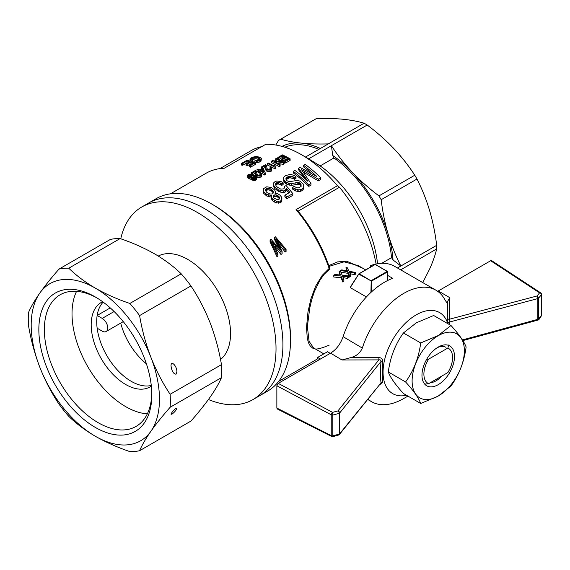 <?xml version="1.0" encoding="UTF-8"?>
<svg xmlns="http://www.w3.org/2000/svg" width="570" height="570" viewBox="0 0 570 570"><rect width="100%" height="100%" fill="white"/><g stroke="black" fill="none" stroke-linecap="round" stroke-linejoin="round"><path stroke-width="0.85" d="M68.778 268.206C76.216 275.481 85.073 282.121 95.333 288.135A90.708 52.369 60 0 1 150.879 357.233C156.123 370.514 162.536 382.862 170.124 394.283A100.463 58.005 60 0 1 170.124 407.279C162.536 415.893 156.123 423.902 150.879 431.298C145.785 438.608 142.023 445.084 139.593 450.72L190.943 421.073C198.531 412.459 204.944 404.451 210.188 397.055C215.282 389.745 219.044 383.275 221.474 377.632A100.463 58.005 -120 0 0 221.474 364.636C219.044 350.237 215.282 336.357 210.188 322.99C204.944 309.717 198.531 297.362 190.943 285.94A100.463 58.005 -120 0 0 181.196 273.821C173.757 266.546 164.908 259.906 154.641 253.892C144.231 247.964 132.725 242.856 120.127 238.559A100.463 58.005 -120 0 0 110.38 239.436L59.031 269.076A100.463 58.005 60 0 1 68.778 268.206L120.127 238.559M139.593 450.72A100.463 58.005 60 0 1 129.846 451.59C117.249 447.293 105.742 442.185 95.333 436.257C85.073 430.25 76.216 423.603 68.778 416.335A100.463 58.005 60 0 1 59.031 404.208C51.443 392.787 45.03 380.439 39.786 367.158A90.708 52.369 60 0 1 39.786 293.094A90.708 52.369 60 0 1 95.333 288.135C105.742 294.063 117.249 299.172 129.846 303.461L181.196 273.821M129.846 303.461A100.463 58.005 60 0 1 139.593 315.588L190.943 285.94M139.593 315.588C142.023 329.987 145.785 343.874 150.879 357.233A90.708 52.369 60 0 1 150.879 431.298A90.708 52.369 60 0 1 95.333 436.257A90.708 52.369 60 0 1 39.786 367.158C34.692 353.792 30.93 339.912 28.5 325.513A100.463 58.005 60 0 1 28.5 312.517C30.93 306.881 34.692 300.404 39.786 293.094C45.03 285.698 51.443 277.697 59.031 269.076M170.124 407.279L221.474 377.632M170.124 394.283L221.474 364.636M171.883 414.24L171.029 414.219C171.791 412.245 173.458 410.286 176.023 408.348L176.878 408.369C176.116 410.343 174.448 412.302 171.883 414.24M176.023 374.176C173.458 373.956 171.791 371.205 171.029 365.919C170.886 359.848 177.021 365.983 176.878 371.775L176.023 374.176M95.333 427.422A79.886 46.12 -120 0 0 151.82 394.81A79.886 46.12 -120 0 0 95.333 296.97A79.886 46.12 -120 0 0 38.846 329.581A79.886 46.12 -120 0 0 95.333 427.422M96.729 297.796A75.981 43.869 -120 0 0 60.099 294.804A75.981 43.869 -120 0 0 48.45 355.687A75.981 43.869 -120 0 0 98.09 422.648A75.981 43.869 -120 0 0 136.08 426.41A75.981 43.869 -120 0 0 151.798 393.186M151.271 385.455A48.771 28.158 60 0 1 106.811 355.573A48.771 28.158 60 0 1 103.163 302.121A48.771 28.158 -120 0 0 97.157 315.466L102.23 318.395A7.802 4.503 -120 0 1 107.324 325.27A7.802 4.503 -120 0 1 106.127 331.526A7.802 4.503 -120 0 1 102.23 331.142L97.157 328.213A48.771 28.158 -120 0 0 151.271 385.455M151.342 386.089A48.771 28.158 60 0 1 150.06 386.909A48.771 28.158 60 0 1 101.296 358.758A48.771 28.158 60 0 1 101.296 302.442A48.771 28.158 60 0 1 102.65 301.744M76.58 291.334A75.881 43.812 -120 0 0 87.737 366.581A75.881 43.812 -120 0 0 147.324 413.87M426.652 359.357L428.597 359.164L447.878 348.028L448.704 344.978M447.878 348.028A20.285 11.714 120 0 1 452.58 357.575A20.285 11.714 120 0 1 447.878 372.559L428.597 383.695L424.678 384.087M428.597 359.164A20.285 11.714 120 0 0 428.597 383.695M208.428 399.52A111.193 64.196 -120 0 0 227.494 404.515A111.193 64.196 -120 0 0 252.994 399.563L259.892 395.58A111.193 64.196 -120 0 0 259.892 267.188A111.193 64.196 -120 0 0 148.706 202.991A111.193 64.196 -120 0 1 204.302 208.499A111.193 64.196 -120 0 1 276.935 306.482A111.193 64.196 -120 0 1 259.892 395.58L267.48 391.198A111.193 64.196 -120 0 0 290.508 340.297L290.508 337.91A108.264 62.508 -120 0 0 213.957 205.314L211.883 204.117A111.193 64.196 -120 0 0 156.294 198.609L141.809 206.974A111.193 64.196 -120 0 0 120.754 238.78M376.1 264.024A105.336 60.819 -120 0 0 339.478 187.266A1117.2 645.019 120 0 0 337.411 185.749A108.264 62.508 -120 0 0 301.544 154.748A108.264 62.508 -120 0 0 265.684 144.338L224.302 168.228A108.264 62.508 -120 0 0 206.034 173.273L170.423 193.829M278.687 381.351L314.298 360.789A108.264 62.508 -120 0 0 317.804 358.48M321.808 355.039A108.264 62.508 -120 0 0 323.247 353.528M315.452 349.032L312.716 348.149L310.28 346.04L308.47 342.727L307.273 338.323L306.517 327.394L307.992 311.826L310.885 298.972L315.637 286.197L322.207 275.367L329.139 268.456L329.895 268.912L324.394 274.07L320.126 279.849L314.405 291.519L311.847 299.25L309.767 307.957L307.772 323.468L307.615 328.669L309.075 341.302L313.543 347.928L323.831 353.87M337.411 185.749L296.03 209.639A108.264 62.508 -120 0 1 329.075 268.313L329.139 268.456M301.544 154.748A108.264 62.508 -120 0 0 301.544 154.741L307.059 157.933A100.463 58.005 -120 0 0 307.059 157.933L301.544 154.748M256.614 177.605L256.614 179.194L255.937 180.134L253.422 180.441L247.971 177.997L247.416 175.417L248.107 174.57L250.301 174.099L254.006 175.275L256.422 177.063L256.45 179.678M257.049 169.511L257.818 169.062A110.217 63.633 -120 0 1 259.642 169.91L262.35 168.35A110.217 63.633 -120 0 1 263.212 168.77L265.349 173.052L265.349 174.648L264.729 175.004A108.264 62.508 -120 0 0 259.735 172.375L258.887 172.86A108.264 62.508 -120 0 0 258.025 172.446L258.025 170.843L258.873 170.359A110.217 63.633 -120 0 0 257.049 169.511L257.049 171.114A108.264 62.508 -120 0 1 258.025 171.556M247.9 162.956A108.264 62.508 -120 0 0 246.945 162.771L242.62 165.264A108.264 62.508 -120 0 0 241.58 165.079L241.58 163.391A110.217 63.633 -120 0 1 242.62 163.59L242.62 165.264M261.416 158.945L259.058 160.605L256.329 161.004L254.79 160.932L255.438 160.32L257.619 160.305L259.834 159.272L260.006 158.346L258.908 157.662L255.887 157.099L252.98 157.562L251.627 158.389L251.627 159.258L252.296 159.657L251.099 160.127L250.223 159.586L250.237 158.432L252.303 157.199L256.343 156.529L260.233 157.27L261.409 158.31L261.01 161.153L259.058 162.236L255.666 162.607L255.666 164.238L250.593 167.167A108.264 62.508 -120 0 0 249.546 166.839L249.546 165.207L253.7 162.813A110.217 63.633 -120 0 0 251.007 162.037L251.007 163.683L247.123 165.927A108.264 62.508 -120 0 0 246.083 165.663L246.083 164.01L249.966 161.766A110.217 63.633 -120 0 0 246.945 161.089L242.62 163.59M251.812 163.904A108.264 62.508 -120 0 0 251.007 163.683M275.709 167.124L275.21 167.416L275.21 169.012L275.709 168.72L275.481 166.718M275.21 169.012A108.264 62.508 -120 0 0 267.472 165.093L267.472 163.49L268.249 163.041A110.217 63.633 -120 0 1 274.248 166.013L274.605 164.53A110.217 63.633 -120 0 1 275.517 165.015M277.269 161.146A108.264 62.508 -120 0 0 275.623 160.384L275.623 158.788A110.217 63.633 -120 0 1 281.63 161.759L272.46 160.612L271.569 161.125L271.569 162.728A108.264 62.508 -120 0 1 279.3 166.647L280.112 166.176L280.112 164.588A110.217 63.633 -120 0 0 274.063 161.438L283.318 162.735L283.318 164.324L278.231 163.547M283.318 162.735L284.166 162.243L284.166 163.832L283.318 164.324M261.808 174.498L260.07 175.938L256.942 175.524L255.773 174.199L255.303 171.513L252.254 173.273A110.217 63.633 -120 0 0 251.292 172.831L255.346 170.494A110.217 63.633 -120 0 1 255.681 170.644L256.529 171.556L257.006 174.327L257.811 175.133L259.742 175.361L260.682 174.441L259.842 173.643L260.754 173.273L261.516 173.85L261.666 176.664L259.022 177.648L256.942 177.12L255.773 175.795L255.303 173.109L252.61 174.662M259.927 175.296L259.842 173.643M283.632 157.904A108.264 62.508 -120 0 0 282.485 157.37L278.865 159.458M284.765 160.861L288.392 158.766A110.217 63.633 -120 0 0 286.04 157.512L282.642 159.472A110.217 63.633 -120 0 0 281.73 159.009L285.128 157.042A110.217 63.633 -120 0 0 282.485 155.767L278.702 157.954A110.217 63.633 -120 0 0 277.79 157.534L282.385 154.883A110.217 63.633 -120 0 1 290.116 158.809L290.116 160.405L285.677 162.963A108.264 62.508 -120 0 0 284.765 162.457L284.765 160.861A110.217 63.633 -120 0 1 285.677 161.374L285.677 162.963M286.966 159.593A108.264 62.508 -120 0 0 286.04 159.108L282.642 161.068A108.264 62.508 -120 0 0 281.73 160.605L281.73 159.009M259.457 159.586L255.887 158.766L252.246 159.621M252.296 159.657L252.296 161.317L251.876 161.481M250.116 161.039L249.952 159.016M269.966 169.497L269.881 167.844L270.8 167.473L271.555 168.057L271.705 170.865L269.061 171.848L266.226 170.758L265.349 167.316L263.005 168.663M261.623 168.77A108.264 62.508 -120 0 0 261.331 168.635L261.331 167.031A110.217 63.633 -120 0 1 262.293 167.473L262.293 168.378M288.897 192.895L286.404 189.938L285.05 192.14L283.197 192.639L278.424 191.477L274.483 188.221L273.543 186.547L273.493 183.041L274.961 181.688L276.799 181.011L281.017 181.524L283.147 182.785L281.794 183.832L280.219 182.899L277.447 182.421L275.688 183.561L275.531 184.694L276.144 185.906L277.547 187.359L280.832 189.133L283.725 188.855L284.558 187.68L284.352 186.276L286.183 185.635L292.823 193.601L286.803 197.085A110.217 63.633 -120 0 0 284.879 195.218L284.879 196.892A108.264 62.508 -120 0 1 286.803 198.773L292.823 195.296L292.823 193.601M283.147 182.785L283.147 184.409L281.794 185.457L278.716 184.074L277.447 184.032L275.752 185.122M284.394 188.036L284.352 186.276M305.1 178.745L298.637 169.881L298.637 168.271L300.105 167.423L316.82 176.479A110.217 63.633 -120 0 0 303.66 165.371L303.66 166.982A108.264 62.508 -120 0 1 311.491 173.287M303.66 165.371L305.278 164.438A110.217 63.633 -120 0 1 320.746 177.783L320.746 179.479L318.352 180.861L303.44 172.211M320.746 177.783L318.352 179.165L301.466 169.589L310.942 183.447L310.942 185.143L308.776 186.39A108.264 62.508 -120 0 0 293.308 172.959L293.308 171.349L294.932 170.409A110.217 63.633 -120 0 1 307.9 181.338L298.637 168.271M278.31 247.38L274.448 239.307L274.448 237.348L275.381 236.814L286.069 249.261L286.069 251.484L285.142 252.018L278.474 243.49M286.069 249.261L285.142 249.795L276.144 238.773L282.1 251.555L282.1 253.778L280.953 254.441L274.419 246.454M282.1 251.555L280.953 252.218L271.776 241.295L277.946 253.949L277.946 256.172L276.977 256.735L270.08 241.83L270.08 239.87L276.977 254.512L276.977 256.735M301.138 186.297L300.354 185.172L298.552 184.203L291.434 185.35L288.178 184.88L284.43 182.35L283.739 181.174L283.475 178.424L283.725 177.384L285.47 175.624L290.579 174.327L294.312 175.546L296.008 176.7L294.476 177.712L293.172 176.871L293.172 178.488L289.688 177.74L286.104 179.621M296.008 176.7L296.008 178.325L294.476 179.343L293.172 178.488M293.172 176.871L289.688 176.13L286.525 177.441L285.884 178.716L286.952 180.726L289.453 181.695L296.742 180.505L299.578 180.968L302.862 183.512L303.632 184.83L303.874 187.715L303.625 188.912L301.879 190.829L298.908 191.634L295.652 190.964L292.56 189.097L292.56 187.437L294.084 186.411L297.127 187.851L298.63 187.865L301.095 186.44L301.067 184.402L301.067 186.077M281.901 200.099L281.687 201.581L280.504 202.713L276.628 202.991L274.59 202.094L272.838 200.918L271.384 198.894L271.619 195.424L266.767 194.391L266.767 196.016L263.753 193.373L263.162 191.769L263.511 188.677L266.753 186.803L271.341 187.502L274.662 189.967L275.524 192.339L275.096 193.415L277.64 193.629L279.948 195.147L281.252 196.721L281.901 200.099M271.327 197.07L266.767 196.016M290.508 340.297A111.193 64.196 -120 0 0 211.89 204.117A111.193 64.196 -120 0 0 211.883 204.117L213.957 205.314M261.666 146.654A105.336 60.819 -120 0 0 250.942 150.722L219.999 168.592M307.066 157.933A100.463 58.005 -120 0 1 308.619 158.845L320.162 165.92A91.685 52.932 60 0 1 377.547 263.746M329.154 269.019L328.726 265.157M362.869 268.285L346.703 261.217L337.568 261.908L328.776 265.613A105.336 60.819 -120 0 0 298.096 211.164L339.478 187.266M296.03 209.639A1117.2 645.019 -60 0 1 298.096 211.164M328.826 265.727L329.553 266.219L344.081 261.837L358.181 265.584L365.655 269.895M329.959 269.403L329.474 265.556M358.858 273.949L350.685 286.489L350.507 287.757L366.417 296.942M348.819 276.008A48.771 28.158 120 0 0 347.671 276.742L342.52 276.129L343.874 279.5A48.771 28.158 120 0 0 342.812 280.362L341.017 276.008L333.799 275.403A48.771 28.158 120 0 1 334.904 274.505L340.596 275.018L339.136 271.441A48.771 28.158 120 0 1 340.24 270.743L342.164 275.175L348.819 276.008L348.819 277.604A46.818 27.032 120 0 0 347.671 278.338L343.168 277.775M343.874 279.5L343.874 281.124A46.818 27.032 120 0 0 342.812 281.993L341.017 277.618L333.799 277.034L333.799 275.403M339.912 274.94L339.136 271.441M346.567 270.714L345.933 267.793A48.771 28.158 120 0 1 347.037 267.344L348.961 271.163L355.616 272.553A48.771 28.158 120 0 0 354.469 273.023L349.317 271.983L350.671 274.911A48.771 28.158 120 0 0 349.61 275.524L347.814 271.733L340.596 270.522L340.596 271.541M355.616 272.553L355.616 274.163A46.818 27.032 120 0 0 354.469 274.633L350.108 273.714M350.671 274.911L350.671 276.5A46.818 27.032 120 0 0 349.61 277.113L347.814 273.329L340.867 272.161M265.349 173.052L264.729 173.408A110.217 63.633 -120 0 0 259.735 170.772L258.887 171.264A110.217 63.633 -120 0 0 258.025 170.843M262.478 169.19L263.917 172.09A110.217 63.633 -120 0 0 260.511 170.33L262.478 169.19L262.478 170.786L261.993 171.071M284.879 195.218L289.824 192.361L286.404 188.285L285.05 190.487L283.197 190.986L278.424 189.839L274.483 186.604L273.543 184.929L273.493 183.041M271.854 168.699L271.035 169.824L267.957 170.081L266.226 169.162L265.549 167.11L265.549 168.706M265.663 167.865L265.663 169.461M303.874 186.027L302.927 188.228L302.927 189.917M303.625 187.224L303.625 188.912M301.067 184.402L299.514 182.849L297.198 182.478L291.434 183.711L291.434 185.35M295.096 182.991L295.096 184.637M254.74 176.586L250.337 174.677L248.556 175.254L249.204 176.294L253.657 178.282L255.524 177.74L254.74 176.586L254.74 178.182L251.52 176.55L249.332 176.365M255.438 177.306L255.438 177.833M270.08 239.87L271.049 239.307L280.469 250.038L279.649 248.221L279.649 248.969M278.702 157.954L278.702 159.372M282.485 155.767L282.485 157.37M267.957 170.081L267.957 171.677M269.061 170.252L269.061 171.848M257.041 157.185L257.041 158.845M258.132 157.42L258.132 159.073M285.05 190.487L285.05 192.14M285.998 189.511L285.998 191.164M265.57 189.404L265.392 190.416L266.91 192.56L269.888 193.942L271.413 194.021L272.624 193.736L273.344 192.909L273.443 191.891L271.854 189.71A110.217 63.633 -120 0 0 271.085 189.09L269.026 188.321L267.095 188.399L265.57 189.404L265.57 190.772M266.304 188.727L266.304 190.337L265.656 190.943M277.198 239.934L277.198 240.861M281.901 198.417L281.687 199.885L280.504 201.018L276.628 201.31L272.838 199.251L272.838 200.918M274.59 200.419L274.59 202.094M251.627 158.389L251.619 159.251M265.976 168.777L265.976 170.373M266.226 169.162L266.226 170.758M268 188.257L268 189.874L266.304 190.337M269.026 188.321L269.026 189.931L268 189.874M261.331 167.031L265.392 164.694A110.217 63.633 -120 0 1 265.727 164.844L266.568 165.763L267.045 168.528L267.85 169.333L270.308 169.368L270.721 168.642L269.881 167.844M251.52 174.954L251.52 176.55M253.237 175.717L253.237 177.313M259.735 170.772L259.735 172.375M264.729 173.408L264.729 175.004M287.373 176.949L287.373 178.56M288.548 176.401L288.548 178.011M275.524 192.339L275.524 193.394M265.549 167.11L265.349 165.713L265.349 167.316M265.435 165.913L265.435 167.516M286.803 197.085L286.803 198.773M276.628 201.31L276.628 202.991M278.652 201.488L278.652 203.177M304.387 171.057L304.387 172.682M318.352 179.165L318.352 180.861M257.911 175.881L257.911 177.47M259.022 176.052L259.022 177.648M289.688 176.13L289.688 177.74M275.688 183.561L275.688 185.001M276.5 182.835L276.5 184.452M258.908 157.662L258.908 159.308M259.557 157.99L259.557 159.5M286.525 177.441L286.525 179.051M282.642 159.472L282.642 161.068M281.794 183.832L281.794 185.457M302.656 170.202L302.656 171.078M280.504 201.018L280.504 202.713M281.687 199.885L281.687 201.581M272.852 190.743L272.852 192.368L271.854 191.335A108.264 62.508 -120 0 0 271.085 190.715L269.026 189.931M273.208 193.066L272.852 192.368M260.248 160.113L260.248 161.745M261.01 159.522L261.01 161.153M260.006 158.346L260.006 159.001M255.438 171.933L255.438 173.537M278.495 196.13L277.462 195.296L275.032 194.712L273.408 195.653L273.579 197.391L274.384 198.36L277.925 199.821L279.549 198.88L279.286 196.978L278.495 196.13L278.495 197.797L277.462 196.956L275.032 196.365L273.514 197.213M265.812 168.399L265.812 169.995M255.773 174.199L255.773 175.795M255.937 174.577L255.937 176.173M256.45 178.082L254.762 178.895L251.933 178.474L251.933 180.07M252.702 178.674L252.702 180.263M266.981 169.732L266.981 171.321M258.887 171.264L258.887 172.86M256.329 161.004L256.329 162.642M257.768 160.904L257.768 162.536M268.385 195.09L268.385 196.721M280.903 190.765L280.903 192.411M283.197 190.986L283.197 192.639M260.383 174.021L260.383 175.047M270.429 168.221L270.429 169.247M294.476 177.712L294.476 179.343M267.095 188.399L267.095 190.01M280.219 182.899L280.219 184.516M299.514 182.849L299.514 184.509M300.354 183.512L300.354 185.172M251.933 178.474L247.971 176.394L247.971 177.997M248.777 176.949L248.777 178.545M250.223 159.586L250.223 161.068M251.099 160.127L251.099 161.282M290.864 176.102L290.864 177.719M291.997 176.358L291.997 177.975M272.838 199.251L271.384 197.241L271.327 196.294M271.384 197.241L271.384 198.894M302.927 188.228L301.879 189.133L298.908 189.938L294.035 188.463L294.035 190.131M295.652 189.29L295.652 190.964M271.854 189.71L271.854 191.335M255.887 157.099L255.887 158.766M277.79 157.534L277.79 158.937M266.767 194.391L263.753 191.755L263.162 190.159M263.753 191.755L263.753 193.373M259.058 160.605L259.058 162.236M274.084 195.118L274.084 196.771M275.032 194.712L275.032 196.365M251.007 162.037L247.123 164.281L247.123 165.927M265.349 165.713L262.293 167.473M247.123 164.281A110.217 63.633 -120 0 0 246.083 164.01M310.942 183.447L308.776 184.694L308.776 186.39M286.04 178.104L286.04 179.507M271.035 169.824L271.035 171.42M271.705 169.276L271.705 170.865M254.79 160.932L254.79 162.329M266.539 169.454L266.539 171.05M298.908 189.938L298.908 191.634M300.454 189.653L300.454 191.349M265.478 166.141L265.478 167.737M279.286 196.978L279.286 198.652L278.495 197.797M260.07 175.938L260.07 177.526M260.996 175.624L260.996 177.213M246.945 161.089L246.945 162.771M251.292 172.831L251.292 174.278M280.953 252.218L280.953 254.441M255.624 173.665L255.624 175.261M277.462 195.296L277.462 196.956M255.388 171.713L255.388 173.309M278.21 241.146L278.21 242.97M285.142 249.795L285.142 252.018M250.337 174.677L250.337 176.28M276.229 194.869L276.229 196.522M273.543 184.929L273.543 186.547M274.483 186.604L274.483 188.221M291.434 183.711L289.738 183.583L289.738 185.221M289.738 183.583L285.428 181.737L283.739 179.564L283.739 181.174M284.43 180.726L284.43 182.35M249.952 177.612L249.952 179.208M256.5 175.254L256.5 176.843M256.942 175.524L256.942 177.12M255.51 172.91L255.51 174.505M285.428 181.737L285.428 183.362M270.109 170.138L270.109 171.734M247.971 176.394L247.558 175.881L247.558 177.484M286.404 188.285L286.404 189.938M275.21 167.416A110.217 63.633 -120 0 0 267.472 163.49M256.187 174.954L256.187 176.55M241.58 163.391L246.831 160.355A110.217 63.633 -120 0 1 255.666 162.607L250.593 165.542A110.217 63.633 -120 0 0 249.546 165.207M250.593 165.542L250.593 167.167M271.94 198.196L271.94 199.856M308.776 184.694A110.217 63.633 -120 0 0 293.308 171.349M255.303 171.513L255.303 173.109M262.848 171.52L262.478 170.786M279.4 199.037L279.286 198.652M254.078 178.909L254.078 180.498M254.762 178.895L254.762 180.483M301.879 189.133L301.879 190.829M286.04 157.512L286.04 159.108M286.731 182.592L286.731 184.217M288.178 183.248L288.178 184.88M253.885 157.299L253.885 158.973M254.868 157.121L254.868 158.795M276.193 188.406L276.193 190.038M278.424 189.839L278.424 191.477M249.525 174.698L249.525 176.301M284.166 162.243A110.217 63.633 -120 0 0 276.436 158.317L275.623 158.788M273.408 195.653L273.408 196.907M277.447 182.421L277.447 184.032M278.716 182.464L278.716 184.074M294.035 188.463L292.56 187.437M255.374 178.759L255.374 180.348M269.945 195.424L269.945 197.063M252.254 173.273L252.254 174.513M273.479 243.312L273.479 244.566M280.112 164.588L279.3 165.051A110.217 63.633 -120 0 0 271.569 161.125M279.3 165.051L279.3 166.647M279.998 248.976L279.998 249.382M270.08 188.62L270.08 190.238M271.085 189.09L271.085 190.715M265.363 193.458L265.363 195.083M297.198 182.478L297.198 184.131M298.552 182.55L298.552 184.203M277.946 253.949L276.977 254.512M250.999 178.111L250.999 179.707M297.212 189.724L297.212 191.406M261.666 175.076L261.666 176.664M275.431 245.606L275.431 247.672M252.98 157.562L252.98 159.244M255.937 178.545L255.937 180.134M252.268 157.933L252.268 159.614M279.649 248.221L274.448 237.348M247.558 175.881L247.416 175.417M290.116 158.809L285.677 161.374M253.422 178.852L253.422 180.441M283.739 179.564L283.475 178.424M248.876 174.919L248.876 175.988M340.596 270.522A48.771 28.158 120 0 1 341.701 269.881L347.394 270.871L345.933 267.793M422.762 282.592L429.609 269.09C432.894 261.772 435.252 255.054 436.677 248.926A100.463 58.005 -120 0 0 436.677 245.335C435.252 233.358 432.894 221.773 429.609 210.579C426.253 199.429 422.042 188.912 416.976 179.037L381.166 199.714C382.591 211.691 384.95 223.276 388.234 234.469C391.59 245.62 395.801 256.13 400.867 266.005L393.029 259.941A93.637 54.057 60 0 0 388.234 234.469A93.637 54.057 60 0 0 352.395 172.404C360.454 180.847 369.31 188.677 378.964 195.902A100.463 58.005 60 0 1 381.166 199.714M375.502 264.658L387.201 271.413L371.198 280.647L370.928 292.417M436.677 245.335L397.447 267.978M343.981 276.286L343.981 277.889M347.671 276.742L347.671 278.338M342.812 280.362L342.812 281.993M349.866 272.068L349.866 273.208M341.017 276.008L341.017 277.618M350.778 272.268L350.778 273.864M347.814 271.733L347.814 273.329M340.433 274.633L340.433 274.989M343.069 276.158L343.069 277.547M349.61 275.524L349.61 277.113M354.469 273.023L354.469 274.633M308.619 158.845L331.405 145.692L332.738 155.517L333.956 157.954A91.685 52.932 60 0 1 391.526 257.661L393.029 259.941M320.162 165.92L333.956 157.954M284.836 147.231A91.685 52.932 60 0 1 318.787 149.383M281.986 146.383A93.637 54.057 60 0 1 301.722 143.148A93.637 54.057 60 0 1 320.354 148.478M305.527 157.042L364.102 123.22C358.081 121.396 351.084 120.071 343.104 119.258C335.053 118.489 326.197 118.239 316.535 118.51A100.463 58.005 -120 0 0 315.424 119.123L279.621 139.8A100.463 58.005 60 0 1 280.732 139.187C286.746 141.011 293.75 142.336 301.722 143.148C309.774 143.925 318.63 144.167 328.291 143.897M381.736 263.312L391.526 257.661M436.677 248.926L400.71 269.859M332.738 155.517A93.637 54.057 60 0 1 352.395 172.404C344.423 163.925 337.426 155.019 331.405 145.692L367.208 125.022A100.463 58.005 -120 0 0 364.102 123.22M275.787 145.029L278.531 140.455A100.463 58.005 60 0 1 279.621 139.8M316.535 118.51L280.732 139.187M416.976 179.037A100.463 58.005 -120 0 0 414.775 175.225C408.754 165.899 401.757 156.999 393.777 148.513C385.726 140.077 376.87 132.24 367.208 125.022M414.775 175.225L378.964 195.902M252.994 399.563A111.193 64.196 -120 0 0 276.022 348.662A111.193 64.196 -120 0 0 227.494 236.764A111.193 64.196 -120 0 0 141.809 206.974M158.268 256.051A60.47 34.913 60 0 1 204.616 273.13A60.47 34.913 60 0 1 230.551 333.5A60.47 34.913 60 0 1 220.519 359.485M110.252 307.907L97.157 315.466M120.712 323.105A48.771 28.158 -120 0 0 146.404 363.81M406.488 395.267A46.818 27.032 -60 0 1 392.759 339.606A46.818 27.032 -60 0 1 447.828 323.66M339.057 434.782A1.952 1.446 -140.9 0 0 339.428 434.49A1.952 1.446 -140.9 0 0 339.684 433.734A1.952 1.126 180 0 1 339.293 434.055A1.952 1.126 180 0 1 339.25 434.084A1.952 1.09 61.6 0 1 338.844 434.974A1.952 1.09 61.6 0 1 338.837 434.974L332.709 436.691L332.802 435.865L339.25 434.084L339.25 413.336L332.802 415.074L332.559 412.374L278.231 383.382L330.579 353.158C336.307 349.567 340.482 344.066 343.104 336.663A64.374 37.164 -60 0 1 392.716 278.338L387.593 275.381M350.856 357.561L378.851 357.568L378.886 359.884L337.932 410.927A1.952 1.439 -141.3 0 1 339.684 412.986L381.038 361.437C380.974 360.133 380.254 359.613 378.886 359.884L341.964 359.976L350.856 357.561C356.343 356.157 360.169 353.001 362.328 348.085A64.374 37.164 -60 0 1 435.943 290.201A64.374 37.164 -60 0 1 445.177 300.248L446.83 302.62L449.83 297.704L449.139 322.121A1.952 1.24 -14.2 0 0 448.049 323.418L447.322 318.039L447.813 301.58M371.868 266.304L370.65 265.599L370.65 267.009M370.65 265.599A64.374 37.164 -60 0 1 394.561 266.311L435.943 290.201M437.667 291.313L490.649 260.739L491.661 260.661L540.616 292.816A1.952 1.168 123.3 0 0 539.569 292.859A1.952 1.568 12.8 0 1 541.486 294.59L538.429 298.338A1.952 1.161 -121.7 0 0 537.026 295.987A1.952 0.677 75.1 0 1 537.831 298.587L537.831 319.335A1.952 0.67 74.7 0 1 537.517 320.197L462.861 340.589M537.674 320.084A1.952 1.161 -121.7 0 0 538.03 319.977A1.952 1.161 -121.7 0 0 538.429 319.086L541.486 315.381A1.952 1.589 13.1 0 1 541.45 315.659A1.952 1.589 13.1 0 1 541.45 315.673A1.952 1.589 13.1 0 1 541.414 315.801M378.851 357.568C381.33 357.704 382.641 358.879 382.776 361.102C382.035 368.99 382.035 375.936 382.776 381.943L380.076 384.501M407.935 396.1L403.752 398.508A64.374 37.164 -60 0 1 371.569 401.7A64.374 37.164 -60 0 1 368.106 399.221M490.649 260.739L539.569 292.859L537.026 295.987L449.203 319.286A1.952 1.582 2.5 0 1 447.322 318.039M343.104 336.663L362.328 348.085M276.856 385.769L331.234 414.796A1.952 1.126 180 0 0 332.802 415.074L332.802 435.865A1.952 1.126 180 0 1 331.234 435.587A1.952 1.083 116.8 0 0 331.662 436.485L277.291 408.975L276.856 408.07L276.856 385.769L278.231 383.382M338.844 434.974A1.952 1.952 0 0 0 339.428 434.49L381.038 382.876A1.952 1.404 172.7 0 1 382.776 381.943M276.856 408.07L331.234 435.587L331.234 414.796A1.952 1.054 118.1 0 1 332.559 412.374L337.932 410.927A1.952 1.09 61.7 0 1 339.25 413.336A1.952 1.126 180 0 0 339.293 413.307A1.952 1.126 180 0 0 339.684 412.986L339.684 433.734L381.038 382.876C380.261 376.692 380.261 369.545 381.038 361.437A1.952 0.798 -174.4 0 1 382.776 361.102M320.368 359.05L317.611 357.461A64.374 37.164 -60 0 0 318.21 360.297M330.237 353.357L327.479 351.761L317.611 357.461M438.188 335.573L450.977 325.484C459.099 334.433 464.144 341.608 466.11 347.009C464.144 361.786 459.099 374.782 450.977 386.011L438.188 396.093L420.717 403.482C418.751 398.081 413.706 390.906 405.584 381.95C413.706 370.728 418.751 357.732 420.717 342.955L438.188 335.573M438.237 335.694A36.943 21.332 120 0 0 415.616 394.005A36.943 21.332 120 0 0 460.859 367.885A36.943 21.332 120 0 0 438.237 335.694M430.25 382.734A19.9 11.486 120 0 0 441.807 376.065M445.982 347.358A19.9 11.486 120 0 0 437.09 347.771M438.237 347.066L438.237 347.066A23.021 13.288 120 0 0 421.964 375.26A23.021 13.288 120 0 0 438.237 384.657A23.021 13.288 120 0 0 454.511 356.464A23.021 13.288 120 0 0 438.237 347.066M450.977 325.484L433.684 315.502L416.214 322.884L403.425 332.973C395.309 344.195 390.265 357.198 388.298 371.968C390.265 377.368 395.309 384.543 403.425 393.5L420.717 403.482M388.298 371.968L405.584 381.95M403.425 332.973L420.717 342.955M255.467 172.275L255.467 173.871M265.506 166.476L265.506 168.072M350.507 287.209L359.029 273.714L358.95 274.213L371.476 281.124L359.228 273.735L375.224 264.501L359.093 273.7M387.593 280.547L387.593 271.733L387.201 271.413L387.593 271.733A0.392 0.392 0 0 0 387.393 271.391L375.423 264.48A0.392 0.392 0 0 0 375.031 264.48L359.029 273.714A0.392 0.392 0 0 0 358.901 273.842L350.685 286.489M387.479 280.604L387.479 271.89L371.476 281.124L371.476 291.904M347.144 270.351L347.144 270.814M340.347 274.412L340.347 274.975M114.121 311.534L102.23 318.395M341.964 359.976L330.579 353.158M438.309 290.964L449.83 297.704M449.709 324.75L449.139 322.121L537.831 298.587A1.952 1.126 180 0 0 538.386 298.367A1.952 1.126 180 0 0 538.429 298.338L538.429 319.086A1.952 1.126 180 0 1 538.386 319.107A1.952 1.126 180 0 1 537.831 319.335L462.448 339.927M541.486 294.59L541.486 315.381A1.952 1.126 180 0 0 541.5 315.231L541.5 294.448A1.952 1.126 180 0 1 541.486 294.59M541.486 315.082A1.952 1.126 180 0 1 541.5 315.231A1.952 1.952 0 0 1 541.45 315.673C539.697 318.772 538.557 320.212 538.03 319.977A1.952 1.952 0 0 1 537.517 320.197M313.543 347.928C314.583 350.023 319.806 349.089 329.211 345.128M123.263 321.63L106.127 331.526M331.662 436.485A1.952 1.952 0 0 0 332.702 436.691M541.5 294.448A1.952 1.952 0 0 0 540.616 292.816M367.842 399.549L371.569 401.7"/></g></svg>
